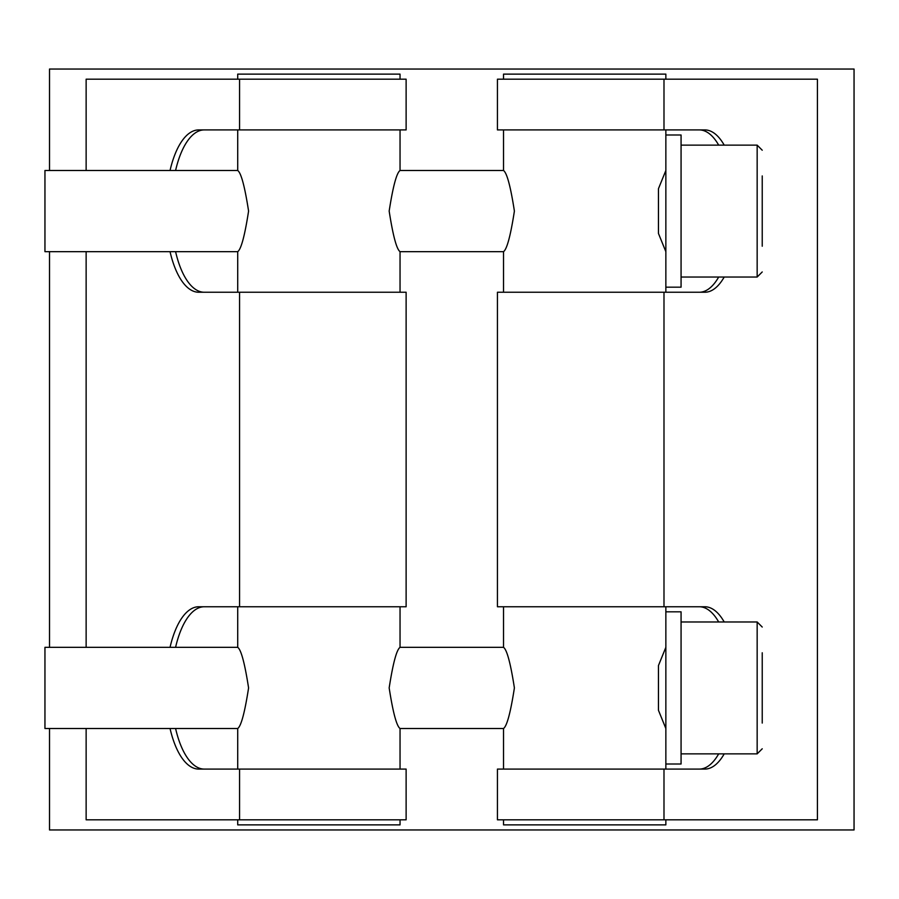 <?xml version="1.0" encoding="UTF-8"?>
<svg xmlns="http://www.w3.org/2000/svg" width="899" height="899" viewBox="0 0 899 899"><rect width="100%" height="100%" fill="white"/><g stroke="black" fill="none" stroke-linecap="round" stroke-linejoin="round"><path stroke-width="1.35" d="M762.228 246.225L762.228 175.934M503.53 170.495C506.946 172.911 510.576 186.441 514.397 211.085C510.576 235.729 506.946 249.259 503.53 251.664L400.044 251.664C396.616 249.259 392.998 235.729 389.166 211.085C392.998 186.441 396.616 172.911 400.044 170.495L503.53 170.495L503.53 129.917M237.718 170.495C241.134 172.911 244.764 186.441 248.585 211.085C244.764 235.729 241.134 249.259 237.718 251.664L44.95 251.664L44.95 170.495L237.718 170.495L237.718 129.917M665.856 251.664L658.461 233.47L658.461 188.689L665.856 170.495L665.856 129.917M681.071 211.085L681.071 134.996L665.856 134.996L665.856 287.174L681.071 287.174L681.071 211.085M762.228 723.066L762.228 652.775M681.071 687.915L681.071 611.826L665.856 611.826L665.856 764.004L681.071 764.004L681.071 687.915M503.53 647.336C506.946 649.741 510.576 663.271 514.397 687.915C510.576 712.559 506.946 726.089 503.53 728.505L400.044 728.505C396.616 726.089 392.998 712.559 389.166 687.915C392.998 663.271 396.616 649.741 400.044 647.336L503.53 647.336L503.53 606.758M237.718 647.336C241.134 649.741 244.764 663.271 248.585 687.915C244.764 712.559 241.134 726.089 237.718 728.505L44.95 728.505L44.95 647.336L237.718 647.336L237.718 606.758M665.856 728.505L658.461 710.311L658.461 665.53L665.856 647.336L665.856 606.758M665.856 79.191L665.856 74.123L503.53 74.123L503.53 79.191M503.53 819.809L503.53 824.877L665.856 824.877L665.856 819.809M237.718 819.809L237.718 824.877L400.044 824.877L400.044 819.809M400.044 79.191L400.044 74.123L237.718 74.123L237.718 79.191M49.512 728.505L49.512 829.957L854.05 829.957L854.05 69.043L49.512 69.043L49.512 170.495M239.572 606.758L239.572 292.242L406.123 292.242L406.123 606.758L198.735 606.758A78.629 32.78 -90 0 0 170.046 647.336M175.586 647.336A78.629 32.78 90 0 1 204.264 606.758M239.572 129.917L239.572 79.191L406.123 79.191L406.123 129.917L198.735 129.917A78.629 32.78 -90 0 0 170.046 170.495M175.586 170.495A78.629 32.78 90 0 1 204.264 129.917M170.046 251.664A78.629 32.78 -90 0 0 198.735 292.242L239.572 292.242M204.264 292.242A78.629 32.78 90 0 1 175.586 251.664M170.046 728.505A78.629 32.78 -90 0 0 198.735 769.083L406.123 769.083L406.123 819.809L239.572 819.809L239.572 769.083M204.264 769.083A78.629 32.78 90 0 1 175.586 728.505M239.572 79.191L86.135 79.191L86.135 170.495M86.135 728.505L86.135 819.809L239.572 819.809M718.683 753.868A78.629 32.78 -90 0 1 699.298 769.083M663.99 769.083L497.439 769.083L497.439 819.809L663.99 819.809L663.99 769.083L704.827 769.083A78.629 32.78 90 0 0 724.212 753.868M699.298 606.758A78.629 32.78 -90 0 1 718.683 621.973M724.212 621.973A78.629 32.78 90 0 0 704.827 606.758L663.99 606.758L663.99 292.242L497.439 292.242L497.439 606.758L663.99 606.758M718.683 277.027A78.629 32.78 -90 0 1 699.298 292.242M663.99 292.242L704.827 292.242A78.629 32.78 90 0 0 724.212 277.027M699.298 129.917A78.629 32.78 -90 0 1 718.683 145.132M724.212 145.132A78.629 32.78 90 0 0 704.827 129.917L663.99 129.917L663.99 79.191L497.439 79.191L497.439 129.917L663.99 129.917M663.99 819.809L817.427 819.809L817.427 79.191L663.99 79.191M681.071 145.132L757.16 145.132L757.16 277.027L762.228 271.959M681.071 621.973L757.16 621.973L757.16 753.868L762.228 748.788M86.135 647.336L86.135 251.664M757.16 145.132L762.228 150.212M681.071 277.027L757.16 277.027M757.16 621.973L762.228 627.041M681.071 753.868L757.16 753.868M503.53 251.664L503.53 292.242M503.53 728.505L503.53 769.083M665.856 287.174L665.856 292.242M665.856 764.004L665.856 769.083M237.718 251.664L237.718 292.242M237.718 728.505L237.718 769.083M400.044 129.917L400.044 170.495M400.044 251.664L400.044 292.242M400.044 606.758L400.044 647.336M400.044 728.505L400.044 769.083M49.512 251.664L49.512 647.336"/></g></svg>
